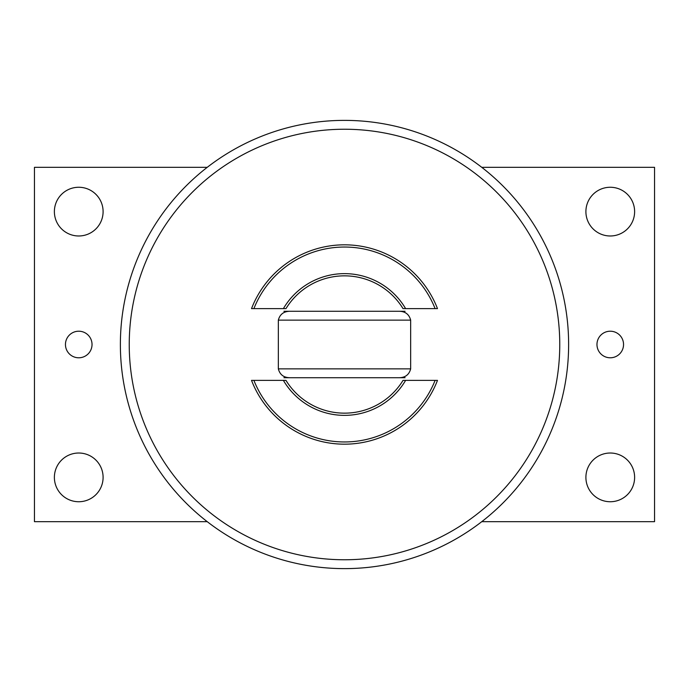 <?xml version="1.0" encoding="UTF-8"?>
<svg xmlns="http://www.w3.org/2000/svg" width="689" height="689" viewBox="0 0 689 689"><rect width="100%" height="100%" fill="white"/><g stroke="black" fill="none" stroke-linecap="round" stroke-linejoin="round"><path stroke-width="1.03" d="M410.661 320.135C409.077 314.072 404.934 311.118 398.225 311.282L290.775 311.282C284.066 311.118 279.923 314.072 278.339 320.135L410.661 320.135L410.661 368.865C409.077 374.928 404.934 377.882 398.225 377.718L290.775 377.718C284.066 377.882 279.923 374.928 278.339 368.865L278.339 320.135M283.911 311.282L290.775 311.282M398.225 311.282L405.089 311.282M405.089 377.718L398.225 377.718M290.775 377.718L283.911 377.718M405.614 308.62L437.481 308.62A99.655 99.655 0 0 0 251.519 308.62L285.969 308.62A68.65 68.65 0 0 1 403.031 308.62L405.614 308.62A70.872 70.872 0 0 0 283.386 308.62L285.969 308.62L283.386 308.62M283.386 380.38L251.519 380.38A99.655 99.655 0 0 0 437.481 380.38L403.031 380.38A68.65 68.65 0 0 1 285.969 380.38L283.386 380.38A70.872 70.872 0 0 0 405.614 380.38L403.031 380.38L405.614 380.38M568.623 344.5A224.123 224.123 0 0 0 344.5 120.377A224.123 224.123 0 0 0 120.377 344.5A224.123 224.123 0 0 0 344.5 568.623A224.123 224.123 0 0 0 568.623 344.5M253.897 308.62L251.519 308.62L253.897 308.62A97.442 97.442 0 0 1 435.103 308.62L437.481 308.62L435.103 308.62M435.103 380.38L437.481 380.38L435.103 380.38A97.442 97.442 0 0 1 253.897 380.38L251.519 380.38L253.897 380.38M207.234 167.332L34.45 167.332L34.45 521.668L207.234 521.668M481.766 521.668L654.55 521.668L654.55 167.332L481.766 167.332M103.1 477.382A24.365 24.365 0 0 1 78.744 501.738A24.365 24.365 0 0 1 54.379 477.382A24.365 24.365 0 0 1 78.744 453.017A24.365 24.365 0 0 1 103.1 477.382M634.621 211.618A24.365 24.365 0 0 1 610.256 235.982A24.365 24.365 0 0 1 585.9 211.618A24.365 24.365 0 0 1 610.256 187.262A24.365 24.365 0 0 1 634.621 211.618M103.1 211.618A24.365 24.365 0 0 1 78.744 235.982A24.365 24.365 0 0 1 54.379 211.618A24.365 24.365 0 0 1 78.744 187.262A24.365 24.365 0 0 1 103.1 211.618M634.621 477.382A24.365 24.365 0 0 1 610.256 501.738A24.365 24.365 0 0 1 585.9 477.382A24.365 24.365 0 0 1 610.256 453.017A24.365 24.365 0 0 1 634.621 477.382M623.545 344.5A13.289 13.289 0 0 1 610.256 357.789A13.289 13.289 0 0 1 596.967 344.5A13.289 13.289 0 0 1 610.256 331.211A13.289 13.289 0 0 1 623.545 344.5M92.033 344.5A13.289 13.289 0 0 1 78.744 357.789A13.289 13.289 0 0 1 65.455 344.5A13.289 13.289 0 0 1 78.744 331.211A13.289 13.289 0 0 1 92.033 344.5M410.661 368.865L278.339 368.865M344.5 559.761A215.261 215.261 0 0 1 129.239 344.5A215.261 215.261 0 0 1 344.5 129.239A215.261 215.261 0 0 1 559.761 344.5A215.261 215.261 0 0 1 344.5 559.761"/></g></svg>
